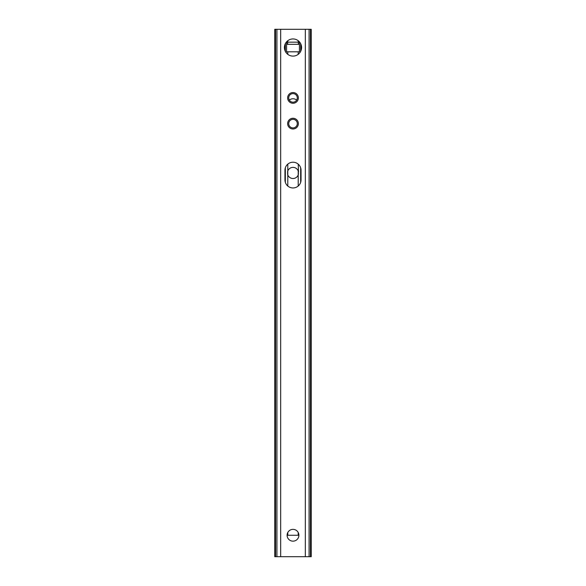<?xml version="1.0" encoding="UTF-8"?>
<svg xmlns="http://www.w3.org/2000/svg" width="586" height="586" viewBox="0 0 586 586"><rect width="100%" height="100%" fill="white"/><g stroke="black" fill="none" stroke-linecap="round" stroke-linejoin="round"><path stroke-width="0.88" d="M287.777 170.995L287.462 172.291M287.47 173.654L287.785 174.906L287.785 170.98A5.574 5.574 0 0 1 298.215 170.98L298.215 174.906A5.574 5.574 0 0 1 287.785 174.906L287.785 186.026M287.638 44.309L286.569 44.309L286.569 42.163L299.431 42.163L299.431 44.309L287.638 44.309L287.638 42.163M287.103 535.26L298.897 535.26M286.569 44.309L286.569 51.81L299.431 51.81L299.431 44.309M289.338 100.133A5.574 5.574 0 0 1 296.663 100.133M298.223 174.892L298.53 173.624M298.53 172.262L298.215 164.146M310.47 29.3L310.47 556.7L311.225 556.7L311.225 29.3L274.775 29.3L274.775 556.7L276.922 556.7L276.922 29.3M310.47 556.7L276.922 556.7M293 38.947A8.578 8.578 0 0 1 301.578 47.525A8.578 8.578 0 0 1 293 56.102A8.578 8.578 0 0 1 284.422 47.525A8.578 8.578 0 0 1 293 38.947M293 529.363A5.897 5.897 0 0 1 298.897 535.26A5.897 5.897 0 0 1 293 541.156A5.897 5.897 0 0 1 287.103 535.26A5.897 5.897 0 0 1 293 529.363M301.043 170.262A8.043 8.043 0 0 0 293 162.219A8.043 8.043 0 0 0 284.957 170.262L284.957 179.909A8.043 8.043 0 0 0 293 187.952A8.043 8.043 0 0 0 301.043 179.909L301.043 170.262M309.078 29.3L309.078 556.7M293 93.614A4.285 4.285 0 0 1 297.285 97.906A4.285 4.285 0 0 1 293 102.191A4.285 4.285 0 0 1 288.715 97.906A4.285 4.285 0 0 1 293 93.614A4.285 4.285 0 0 1 297.285 97.906A4.285 4.285 0 0 1 293 102.191M293 119.346A4.285 4.285 0 0 1 297.285 123.631A4.285 4.285 0 0 1 293 127.916A4.285 4.285 0 0 1 288.715 123.631A4.285 4.285 0 0 1 293 119.346A4.285 4.285 0 0 1 297.285 123.631A4.285 4.285 0 0 1 293 127.916M287.785 164.146L287.785 170.98M287.785 532.513L287.785 535.26M287.785 40.72L287.785 42.163M287.785 51.81L287.785 54.33M298.215 40.72L298.215 42.163M298.215 51.81L298.215 54.33M298.215 174.906L298.215 186.026M298.215 532.513L298.215 535.26M285.133 44.111L285.133 50.938M285.133 168.607L285.133 181.565M300.867 44.111L300.867 50.938M300.867 168.607L300.867 181.565M298.362 44.309L298.362 42.163M280.672 29.3L280.672 556.7M305.328 29.3L305.328 556.7M293 103.268A5.362 5.362 0 0 1 287.638 97.906A5.362 5.362 0 0 1 293 92.544A5.362 5.362 0 0 1 298.362 97.906A5.362 5.362 0 0 1 293 103.268M293 128.993A5.362 5.362 0 0 1 287.638 123.631A5.362 5.362 0 0 1 293 118.269A5.362 5.362 0 0 1 298.362 123.631A5.362 5.362 0 0 1 293 128.993M275.53 29.3L275.53 556.7M285.338 43.679L285.338 51.37M285.338 167.838L285.338 182.334M300.662 43.679L300.662 51.37M300.662 167.838L300.662 182.334"/></g></svg>
